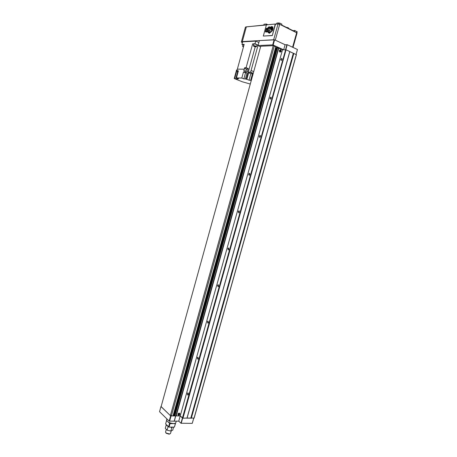 <?xml version="1.0" encoding="UTF-8"?>
<svg xmlns="http://www.w3.org/2000/svg" width="457" height="457" viewBox="0 0 457 457"><rect width="100%" height="100%" fill="white"/><g stroke="black" fill="none" stroke-linecap="round" stroke-linejoin="round"><path stroke-width="0.69" d="M280.301 49.779C279.238 50.173 279.067 50.91 279.77 51.984L280.307 52.109M280.712 49.836C279.495 49.99 279.25 50.704 279.97 51.978L280.095 52.052C281.312 51.892 281.558 51.173 280.838 49.904L280.712 49.836M280.449 50.201L280.13 51.595L280.455 51.681M280.695 50.241C279.93 50.339 279.77 50.79 280.227 51.595L280.307 51.641C281.072 51.538 281.232 51.087 280.775 50.281L280.695 50.241M179.63 413.328L179.121 413.088C178.219 413.299 177.836 413.842 177.962 414.716L178.19 414.99M179.264 413.219C178.367 413.436 177.979 413.979 178.11 414.853L178.704 415.236C179.607 415.019 179.989 414.47 179.858 413.602L179.264 413.219M179.475 413.739L179.161 413.591L178.561 414.79M179.235 413.659L178.504 414.693L178.881 414.933L179.607 413.899L179.235 413.659M197.321 357.877L197.761 357.248L198.367 358.654L197.932 359.282L197.321 357.877M187.359 393.534L187.758 392.946C188.301 392.934 188.507 393.426 188.37 394.408L187.964 394.991C187.421 395.002 187.216 394.517 187.359 393.534M269.933 98.118L270.738 97.135L271.218 98.209L270.413 99.192L269.933 98.118M280.729 59.496L281.603 58.445L282.049 59.479L281.175 60.53L280.729 59.496M259.245 136.352L259.987 135.432L260.496 136.546L259.753 137.466L259.245 136.352M248.665 174.203L249.345 173.334L249.876 174.494L249.202 175.357L248.665 174.203M238.194 211.671L238.817 210.86L239.371 212.065L238.748 212.876L238.194 211.671M227.82 248.768L228.391 248.008L228.968 249.259L228.397 250.019L227.82 248.768M217.555 285.499L218.08 284.785L218.663 286.088L218.143 286.796L217.555 285.499M207.392 321.865L207.866 321.197L208.466 322.551L207.986 323.219L207.392 321.865M260.736 46.243L161.098 406.684L260.736 46.243L273.229 45.671L275.868 46.654L173.049 415.95L170.375 415.602L161.098 406.684M174.448 415.379L173.751 414.807L276.022 47.551L275.662 47.385M276.022 47.551L276.925 47.557M278.639 47.974L176.042 415.927L174.723 415.939L174.397 415.63L276.965 47.414L282.517 49.813L286.059 49.796L293.308 53.258L289.829 51.658L187.079 418.064L182.954 418.201L180.235 415.876L176.231 415.836L278.776 48.094M190.809 418.092L194.151 418.081L296.404 54.72L293.308 53.258L190.809 418.092L187.079 418.064M173.751 414.807L173.369 414.802M180.235 415.876L282.517 49.813M193.728 418.286L192.26 423.359L180.955 423.245L285.654 49.699M182.954 418.201L286.059 49.796M186.953 418.235L289.789 51.515M191.306 418.269L293.845 53.383M194.002 418.292L296.359 54.543M283.62 49.773L272.709 44.86L258.039 45.557L260.456 46.74M296.102 54.429L297.45 49.499L287.219 44.712L285.094 44.735L274.6 39.839L259.41 40.587L258.039 45.557M274.131 39.73L272.709 44.86M274.6 39.839L273.172 44.969M285.094 44.735L283.683 49.773M286.95 44.649L285.534 49.704M287.219 44.712L285.814 49.739M297.45 49.499L296.067 54.412M288.733 28.425L288.761 28.328C288.613 27.9 287.864 27.569 286.516 27.34M294.217 31.247L281.695 25.038M276.668 23.895L266.448 24.861M263.803 25.066L245.672 26.963M267.745 24.672L266.362 24.004L264.032 24.221L263.752 25.244M266.362 24.004L266.077 25.032M281.632 25.261L281.94 24.164L279.775 23.101L276.913 23.021L276.622 24.072M296.987 31.819L294.828 30.476L293.36 30.688M294.828 30.476L294.525 31.556M285.139 44.735L274.92 39.988M293.023 47.425L297.079 32.984L279.695 24.312L278.056 23.941L273.657 39.759L242.313 41.581L241.376 41.924L242.33 43.004M266.362 25.004L246.352 26.832L245.375 27.311M278.056 23.941L275.485 24.175L272.315 35.583L275.245 24.055L266.402 24.867L263.306 36.063L272.075 35.475M174.368 415.304L173.232 415.293M175.671 415.996L170.627 415.87L161.024 406.484M182.417 418.012L180.212 415.944L176.048 415.904M191.009 418.166L187.027 418.132M174.443 415.373L173.209 415.362M180.955 423.245L178.761 421.154L169.164 421.131L159.533 411.694L160.95 406.564M169.164 421.131L170.627 415.87M169.587 421.285L171.055 416.024M174.151 421.303L175.614 416.07M174.288 421.131L175.722 416.001M178.761 421.154L180.212 415.944M181.201 423.336L182.669 418.104M192.26 423.359L193.688 418.286M238.348 70.978L237.611 70.955L237.354 71.898L237.994 72.263M238.086 71.932L237.354 71.898M246.883 69.367L245.072 68.739L246.883 69.367M245.072 68.739L245.529 67.716L247.346 68.344L247.083 69.304M251.327 73.874L249.516 73.251L251.327 73.874M249.516 73.251L249.985 72.235L251.796 72.857L251.533 73.811M255.949 46.882C254.583 46.734 253.761 46.425 253.486 45.968L255.949 46.882M253.481 45.98L253.652 45.643C255.046 45.774 255.989 46.106 256.468 46.625L256.468 46.625M253.801 44.078L254.121 43.946C255.594 44.095 256.531 44.432 256.931 44.963L256.468 46.631M243.432 46.985L242.741 46.471L243.575 46.46M243.05 44.62L242.598 46.254L243.638 46.231M243.055 44.603L244.095 44.575M255.583 46.5L254.172 46.088L254.743 46.563L254.846 46.203M255.526 46.694L254.743 46.563M235.612 73.468L235.818 72.72M234.224 78.541L234.647 78.553L236.989 70.001L236.56 70.001L234.224 78.541L242.416 81.82L250.162 83.997M237.303 78.855L235.709 78.975L237.594 72.097M235.709 78.975L234.647 78.553M245.529 72.829L243.861 78.878L245.42 78.924L247.088 72.852L244.935 72.006L243.478 71.989L245.529 72.829L247.088 72.852M243.478 71.989L241.81 78.05L236.446 77.913L238.388 70.818L236.915 70.806L237.571 71.092M243.861 78.878L241.81 78.05M237.194 78.216L237.052 78.747L238.628 78.793L236.446 77.913M251.144 80.426L249.048 80.186L250.807 73.8M251.75 73.029L252.664 73.04L250.602 72.183L248.814 72.103L249.728 72.48M248.814 72.103L246.831 79.29L249.048 80.186M250.676 80.238L252.664 73.04M247.288 68.561L248.271 68.561L246.1 67.699L244.644 67.693L245.283 67.962M248.271 68.561L247.397 71.732L245.243 70.881L243.787 70.869L244.232 69.184L237.354 69.15L244.164 44.312L241.936 44.426L242.975 44.889M245.986 71.178L246.494 69.321M244.644 67.693L244.232 69.184M251.082 70.498L253.601 71.555L251.082 70.498L258.079 45.146L255 43.752L252.658 43.872L253.732 44.329M258.079 45.146L256.88 45.152M258.873 42.535L255.731 41.101L242.644 41.855L241.936 44.426M244.249 69.196L237.354 69.15M246.1 67.699L252.658 43.872M255 43.752L255.731 41.101M251.07 70.498L250.602 72.183M245.42 78.924L246.283 79.261L255.235 46.808M246.283 79.261L246.831 79.29M237.372 69.156L236.915 70.806M237.257 79.021L237.686 79.015L237.052 78.747M244.935 72.006L245.243 70.881M176.271 421.143L175.871 422.554C175.705 423.188 174.922 423.513 173.523 423.536C169.467 423.091 167.148 421.931 166.571 420.057L166.599 419.937M169.958 433.904L169.004 434.15L166.308 433.322L165.794 432.728M171.209 431.002L170.535 433.43L169.621 433.973L166.154 433.042L165.548 432.019M175.265 423.228L175.368 423.628L170.033 423.622L168.039 421.965M175.499 423.456L174.397 427.101L169.061 427.112L165.605 423.982L166.571 420.514M168.57 426.935L169.541 423.445M169.061 427.112L170.033 423.622M174.397 427.101L175.368 423.628M168.393 426.758L166.228 424.941L165.285 428.323L167.091 430.151L170.838 431.054L171.786 427.655L170.467 427.112M172.546 427.106L171.786 427.655M167.091 430.151L168.039 426.747M170.838 431.054L172.74 430.123L173.58 427.106M270.59 27.991L270.624 28.637L270.761 27.871M271.047 27.346L269.39 28.471L269.596 28.74L270.475 28.14M267.134 28.048L266.242 28.488L265.363 31.756L266.214 32.179L267.185 31.384L268.093 32.498L269.527 33.264L272.555 30.493L273.046 28.602L272.709 26.706L272.172 27.174L271.704 26.477L269.716 27.437L269.282 26.649L268.156 27.409L267.779 28.888L267.134 28.048M272.315 35.583L263.306 36.063M267.008 31.059L266.322 31.859L266.899 31.007L267.379 31.013M266.899 31.007L267.334 30.956L269.487 32.984L272.395 30.316L272.869 28.58L272.555 26.986L272.144 27.957L271.624 26.814L269.539 27.854L269.15 27.026L268.345 27.529L267.716 29.288L267.014 28.408L267.756 29.248M269.15 27.026L269.619 27.797M271.624 26.814L272.229 27.66M272.555 26.986L272.972 28.631L272.503 30.368L271.092 31.979L269.304 33.007M267.779 28.888L268.265 27.46L269.344 26.729M266.214 32.179L265.471 31.807L266.345 28.54L267.191 28.123M269.213 33.281L267.185 31.384M272.172 27.174L272.749 26.786M269.716 27.437L271.749 26.546M267.014 28.408L266.385 28.734L265.677 31.447L266.214 31.807M270.847 30.271L270.824 29.477L271.881 28.408L271.618 27.483M271.664 29.242L271.332 29.802M271.281 29.945L271.749 29.345M271.755 29.534L272.229 28.488L271.772 29.277M271.012 27.329L269.344 28.248L269.042 27.431L268.476 27.774L268.659 28.248L267.751 30.596L267.568 30.071L268.093 29.511L267.522 29.842L266.894 28.831L266.505 29.088L266.094 31.539L267.408 30.596L269.367 32.795L272.149 30.362L272.526 27.9M269.402 32.778L267.408 30.596M266.62 29.894L266.334 29.739M266.757 29.385L266.471 29.208M267.522 29.842L267.911 29.442M267.751 30.596L268.122 30.322M268.27 30.213L267.899 30.031M268.059 29.894L268.305 29.608M268.448 29.528L268.076 29.322M268.236 29.191L268.488 28.905M268.625 28.837L268.253 28.642M268.807 28.134L268.436 27.94M268.585 27.826L268.83 27.529M269.344 28.248L271.024 27.351M270.904 28.922L271.218 28.774L270.567 28.877L270.435 28.043L269.487 28.688M271.007 28.974L270.715 28.997M271.11 28.722L271.327 28.271L271.218 28.774M271.544 27.683L271.429 28.323M271.327 28.271L271.435 27.631M269.453 30.151L268.105 30.933L269.476 32.441L269.784 32.167L269.653 29.442L269.453 30.151M269.601 30.013L269.893 32.218L269.476 32.441M269.653 29.442L269.71 30.065M170.375 415.602L273.229 45.671M171.375 415.956L274.314 45.929M172.992 415.973L275.822 46.62M173.9 414.859L276.182 47.585M174.723 415.939L277.416 47.385M174.871 415.99L277.582 47.425M175.859 416.001L278.507 47.848M279.775 23.101L279.467 24.21M278.684 22.856L278.382 23.947M296.913 31.499L296.61 32.578M293.777 30.556L293.697 30.853M296.69 32.618L292.589 47.225M279.695 24.312L275.291 40.136M246.352 26.832L242.313 41.581M197.761 357.248L198.087 357.271M187.758 392.946L188.055 392.957M270.738 97.135L271.161 97.301M281.603 58.445L282.015 58.627M259.987 135.432L260.41 135.575M249.345 173.334L249.768 173.46M238.817 210.86L239.222 210.963M228.391 248.008L228.786 248.088M218.08 284.785L218.452 284.848M207.866 321.197L208.215 321.237M173.049 415.95L275.868 46.654M174.385 415.607L276.965 47.414M176.042 415.927L278.644 47.968M297.17 31.744L296.896 32.733M245.398 27.237L241.376 41.924M253.344 45.751L253.806 44.055M166.891 418.903L166.571 420.057M166.234 429.563L165.531 432.088M169.324 434.127L169.621 433.973"/></g></svg>
